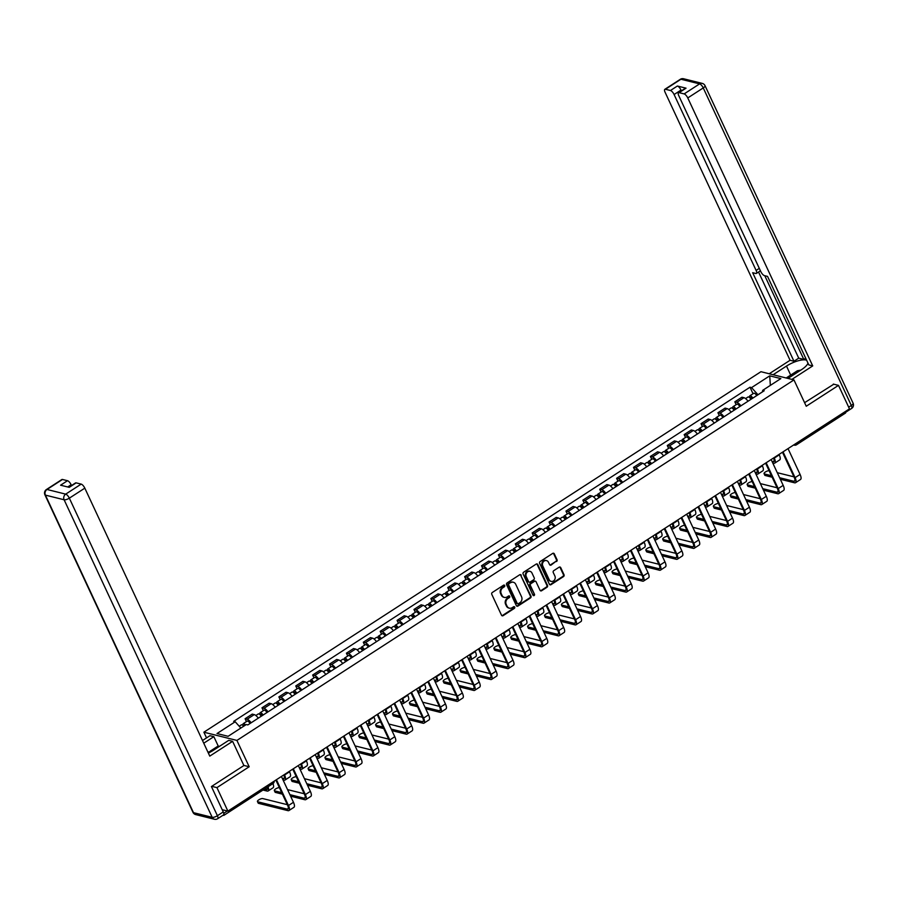 <?xml version="1.0" encoding="UTF-8"?>
<svg xmlns="http://www.w3.org/2000/svg" width="898" height="898" viewBox="0 0 898 898"><rect width="100%" height="100%" fill="white"/><g stroke="black" fill="none" stroke-linecap="round" stroke-linejoin="round"><path stroke-width="1.35" d="M504.71 585.518A0.954 0.831 104 0 0 503.587 585.182L492.306 592.489A1.358 1.179 104 0 0 491.778 594.341L501.511 615.197A1.358 1.179 104 0 0 503.105 615.669L514.397 608.361A0.954 0.831 104 0 0 513.645 606.734L512.186 607.688A4.344 3.783 104 0 1 509.402 608.193A4.344 3.783 104 0 1 507.056 606.172L506.236 604.444A4.344 3.783 104 0 1 507.909 598.528L509.368 597.585A0.954 0.831 104 0 0 508.616 595.958L507.157 596.912A4.344 3.783 104 0 1 504.373 597.417A4.344 3.783 104 0 1 502.027 595.396L501.219 593.668A4.344 3.783 104 0 1 502.891 587.752L504.35 586.809A0.954 0.831 104 0 0 504.71 585.518M504.047 597.316A4.344 3.783 104 0 1 503.722 597.249A4.344 3.783 104 0 1 501.365 595.239L500.556 593.499A4.344 3.783 104 0 1 502.229 587.595L503.688 586.641A0.954 0.831 104 0 0 503.845 585.081M501.926 615.691A1.358 1.179 104 0 0 502.442 615.5L513.735 608.193A0.954 0.831 104 0 0 513.903 606.633M509.076 608.092A4.344 3.783 104 0 1 508.739 608.025A4.344 3.783 104 0 1 506.393 606.015L505.585 604.275A4.344 3.783 104 0 1 507.247 598.371L508.717 597.417A0.954 0.831 104 0 0 508.874 595.857M556.513 561.564A1.358 1.179 104 0 0 557.041 559.723L554.313 553.875A1.358 1.179 104 0 0 552.708 553.404L540.169 561.519A1.358 1.179 104 0 0 539.642 563.36L549.374 584.216A1.358 1.179 104 0 0 550.979 584.688L563.517 576.572A1.358 1.179 104 0 0 564.034 574.731L560.745 567.659A1.358 1.179 104 0 0 559.14 567.188L553.774 570.657A1.358 1.179 104 0 0 553.247 572.509L554.885 576.011A3.626 3.154 104 0 1 549.194 579.693L542.796 565.965A3.626 3.154 104 0 1 548.476 562.283L549.554 564.573A1.358 1.179 104 0 0 551.148 565.044L555.851 561.407A1.358 1.179 104 0 0 556.378 559.555L553.651 553.707A1.358 1.179 104 0 0 553.235 553.213M211.748 786.334L216.934 787.625L249.195 766.746L236.915 740.423L793.967 379.921L806.247 406.244L838.508 385.377L849.463 408.859L227.89 811.119L222.221 809.715M216.934 787.625L227.89 811.119M521.267 575.259A1.358 1.179 104 0 0 519.661 574.787L507.123 582.903A1.358 1.179 104 0 0 506.607 584.744L516.328 605.6A1.358 1.179 104 0 0 517.933 606.071L530.471 597.956A1.358 1.179 104 0 0 530.987 596.115L520.604 575.09A1.358 1.179 104 0 0 520.189 574.597M523.646 572.206L536.185 564.09A1.358 1.179 104 0 1 537.79 564.561L547.511 585.417A1.358 1.179 104 0 1 546.994 587.27L541.629 590.738A1.358 1.179 104 0 1 540.024 590.267L536.084 581.814A1.358 1.179 104 0 0 534.478 581.343L530.92 583.644A1.358 1.179 104 0 0 530.392 585.485L534.501 594.296A0.954 0.831 104 0 1 533.008 595.262L523.13 574.058A1.358 1.179 104 0 1 523.646 572.206M206.54 737.909L203.88 732.207L760.943 371.705L793.967 379.921M838.508 385.377L833.322 384.086M845.478 411.441A2.761 0.999 57.1 0 1 845.501 413.058L796.459 444.802A2.761 0.999 -122.9 0 0 796.436 443.174M223.041 815.238L223.523 815.362A2.761 0.999 -122.9 0 0 223.928 815.317A2.761 0.999 -122.9 0 0 223.77 813.364M258.287 718.164A6.365 2.29 -122.9 0 0 254.257 714.617L247.107 719.242A6.365 2.29 57.1 0 1 251.137 722.789M247.107 719.242L245.098 718.737L246.434 721.599M254.257 714.617L252.237 714.112L245.098 718.737M263.316 710.666L261.98 707.804L264.001 708.309A6.365 2.29 57.1 0 1 268.031 711.856M275.17 707.231A6.365 2.29 -122.9 0 0 271.14 703.684L269.131 703.19L261.98 707.804M280.21 699.744L278.874 696.882L280.883 697.387A6.365 2.29 57.1 0 1 284.913 700.934M292.063 696.309A6.365 2.29 -122.9 0 0 288.034 692.762L286.013 692.257L278.874 696.882M297.092 688.811L295.756 685.949L297.777 686.454A6.365 2.29 57.1 0 1 301.807 690.001M308.946 685.376A6.365 2.29 -122.9 0 0 304.916 681.829L302.907 681.324L295.756 685.949M313.974 677.878L312.65 675.027L314.659 675.52A6.365 2.29 57.1 0 1 318.689 679.079M325.828 674.454A6.365 2.29 -122.9 0 0 321.81 670.896L319.789 670.402L312.65 675.027M330.868 666.956L329.532 664.093L331.553 664.599A6.365 2.29 57.1 0 1 335.571 668.146M342.722 663.521A6.365 2.29 -122.9 0 0 338.692 659.974L336.683 659.469L329.532 664.093M347.751 656.023L346.415 653.172L348.435 653.665A6.365 2.29 57.1 0 1 352.465 657.213M359.604 652.588A6.365 2.29 -122.9 0 0 355.574 649.041L353.565 648.547L346.415 653.172M364.644 645.101L363.308 642.238L365.318 642.744A6.365 2.29 57.1 0 1 369.347 646.291M376.498 641.666A6.365 2.29 -122.9 0 0 372.468 638.119L370.447 637.614L363.308 642.238M381.527 634.168L380.191 631.305L382.211 631.81A6.365 2.29 57.1 0 1 386.241 635.357M393.38 630.733A6.365 2.29 -122.9 0 0 389.35 627.186L387.341 626.681L380.191 631.305M398.409 623.246L397.084 620.383L399.094 620.877A6.365 2.29 57.1 0 1 403.123 624.436M410.263 619.811A6.365 2.29 -122.9 0 0 406.244 616.264L404.223 615.759L397.084 620.383M415.303 612.313L413.967 609.45L415.987 609.955A6.365 2.29 57.1 0 1 420.006 613.502M427.156 608.878A6.365 2.29 -122.9 0 0 423.126 605.331L421.117 604.825L413.967 609.45M432.185 601.379L430.849 598.528L432.87 599.022A6.365 2.29 57.1 0 1 436.899 602.569M444.039 597.956A6.365 2.29 -122.9 0 0 440.009 594.397L438 593.904L430.849 598.528M449.079 590.457L447.743 587.595L449.752 588.1A6.365 2.29 57.1 0 1 453.782 591.647M460.932 587.023A6.365 2.29 -122.9 0 0 456.902 583.476L454.882 582.97L447.743 587.595M465.961 579.524L464.625 576.662L466.646 577.167A6.365 2.29 57.1 0 1 470.675 580.714M477.815 576.089A6.365 2.29 -122.9 0 0 473.785 572.542L471.776 572.048L464.625 576.662M482.855 568.602L481.519 565.74L483.528 566.234A6.365 2.29 57.1 0 1 487.558 569.792M494.697 565.168A6.365 2.29 -122.9 0 0 490.678 561.62L488.658 561.115L481.519 565.74M499.737 557.669L498.401 554.807L500.422 555.312A6.365 2.29 57.1 0 1 504.44 558.859M511.591 554.234A6.365 2.29 -122.9 0 0 507.561 550.687L505.552 550.182L498.401 554.807M516.619 546.736L515.295 543.885L517.304 544.379A6.365 2.29 57.1 0 1 521.334 547.926M528.473 543.312A6.365 2.29 -122.9 0 0 524.454 539.754L522.434 539.26L515.295 543.885M533.513 535.814L532.177 532.952L534.187 533.457A6.365 2.29 57.1 0 1 538.216 537.004M545.367 532.379A6.365 2.29 -122.9 0 0 541.337 528.832L539.316 528.327L532.177 532.952M550.395 524.881L549.06 522.019L551.08 522.524A6.365 2.29 57.1 0 1 555.11 526.071M562.249 521.446A6.365 2.29 -122.9 0 0 558.219 517.899L556.21 517.405L549.06 522.019M567.289 513.959L565.953 511.097L567.963 511.602A6.365 2.29 57.1 0 1 571.992 515.149M579.143 510.524A6.365 2.29 -122.9 0 0 575.113 506.977L573.092 506.472L565.953 511.097M584.171 503.026L582.836 500.164L584.856 500.669A6.365 2.29 57.1 0 1 588.875 504.216M596.025 499.591A6.365 2.29 -122.9 0 0 591.995 496.044L589.986 495.539L582.836 500.164M601.054 492.093L599.729 489.242L601.739 489.736A6.365 2.29 57.1 0 1 605.768 493.294M612.907 488.669A6.365 2.29 -122.9 0 0 608.889 485.111L606.868 484.617L599.729 489.242M617.947 481.171L616.612 478.308L618.621 478.814A6.365 2.29 57.1 0 1 622.651 482.361M629.801 477.736A6.365 2.29 -122.9 0 0 625.771 474.189L623.751 473.684L616.612 478.308M634.83 470.238L633.494 467.387L635.515 467.88A6.365 2.29 57.1 0 1 639.544 471.428M646.683 466.803A6.365 2.29 -122.9 0 0 642.654 463.256L640.644 462.762L633.494 467.387M651.724 459.316L650.388 456.453L652.397 456.959A6.365 2.29 57.1 0 1 656.427 460.506M663.577 455.881A6.365 2.29 -122.9 0 0 659.547 452.334L657.527 451.829L650.388 456.453M668.606 448.383L667.27 445.52L669.291 446.025A6.365 2.29 57.1 0 1 673.32 449.572M680.46 444.948A6.365 2.29 -122.9 0 0 676.43 441.401L674.42 440.896L667.27 445.52M685.488 437.449L684.164 434.598L686.173 435.092A6.365 2.29 57.1 0 1 690.203 438.651M697.342 434.026A6.365 2.29 -122.9 0 0 693.323 430.468L691.303 429.974L684.164 434.598M702.382 426.528L701.046 423.665L703.067 424.17A6.365 2.29 57.1 0 1 707.085 427.717M714.236 423.093A6.365 2.29 -122.9 0 0 710.206 419.546L708.196 419.04L701.046 423.665M719.264 415.594L717.929 412.743L719.949 413.237A6.365 2.29 57.1 0 1 723.979 416.784M731.118 412.16A6.365 2.29 -122.9 0 0 727.088 408.612L725.079 408.119L717.929 412.743M736.158 404.672L734.822 401.81L736.831 402.315A6.365 2.29 57.1 0 1 740.861 405.862M748.012 401.238A6.365 2.29 -122.9 0 0 743.982 397.691L741.961 397.185L734.822 401.81M762.492 391.809L757.968 394.738L751.559 387.61L769.743 375.835L780.833 378.597L762.649 390.372L764.209 390.753L247.848 724.91L246.299 724.529L228.114 736.304L217.013 733.543L235.197 721.768L240.855 728.054M751.559 387.61L749.998 387.218L233.648 721.386L235.197 721.768M236.915 740.423L203.88 732.207M249.195 766.746L243.841 765.422M753.04 393.739L749.998 387.218M762.649 390.372L762.492 391.865M770.338 385.388L769.743 375.835M516.743 606.094A1.358 1.179 104 0 0 517.27 605.914L529.809 597.799A1.358 1.179 104 0 0 530.325 595.946L520.604 575.09M509.054 583.767A0.954 0.831 104 0 0 508.683 585.058L517.226 603.366A0.954 0.831 104 0 0 518.348 603.692L519.886 602.704A4.344 3.783 104 0 0 521.558 596.788L515.721 584.272A4.344 3.783 104 0 0 513.364 582.263A4.344 3.783 104 0 0 510.592 582.768L508.391 583.599A0.954 0.831 104 0 0 508.021 584.89L508.683 585.058M517.428 603.647A0.954 0.831 104 0 1 516.563 603.198L508.021 584.89M513.027 582.196A4.344 3.783 104 0 0 512.702 582.095A4.344 3.783 104 0 0 509.929 582.6L510.592 582.768M508.391 583.599L509.929 582.6M540.439 590.761A1.358 1.179 104 0 0 540.966 590.581L546.332 587.101A1.358 1.179 104 0 0 546.848 585.26L537.127 564.404A1.358 1.179 104 0 0 536.712 563.91M534.995 581.152A1.358 1.179 104 0 0 533.816 581.174L530.258 583.476A1.358 1.179 104 0 0 529.73 585.328L534.501 594.296M533.221 595.531A0.954 0.831 104 0 0 533.839 594.128M531.986 573.036A3.626 3.154 104 0 0 526.295 576.707L528.552 581.545A1.358 1.179 104 0 0 530.157 582.016L533.715 579.715A1.358 1.179 104 0 0 534.243 577.874L531.986 573.036M529.685 571.285A3.626 3.154 104 0 0 525.644 576.55L526.295 576.707M528.978 582.039A1.358 1.179 104 0 1 527.901 581.388L525.644 576.55M549.969 565.067A1.358 1.179 104 0 0 550.485 564.876L555.851 561.407M546.175 560.543A3.626 3.154 104 0 0 542.134 565.796L542.796 565.965M550.844 581.275A3.626 3.154 104 0 1 548.543 579.524L542.134 565.796M549.789 584.71A1.358 1.179 104 0 0 550.317 584.519L562.855 576.415A1.358 1.179 104 0 0 563.372 574.563L560.083 567.491A1.358 1.179 104 0 0 559.656 567.008M244.929 725.416A1.661 0.595 -122.9 0 0 244.222 725.169A1.661 0.595 -122.9 0 0 244.155 725.921M245.536 725.023A3.457 1.246 -122.9 0 0 243.246 723.665A3.457 1.246 -122.9 0 0 243.302 725.775M250.115 723.451A3.457 1.246 -122.9 0 0 247.141 721.139L243.246 723.665M243.706 726.213L243.695 726.201A3.457 1.246 -122.9 0 0 241.405 724.854L239.238 726.246M264.495 789.061L266.403 789.544A5.186 1.875 -122.9 0 0 267.155 789.465A5.186 1.875 -122.9 0 0 267.368 787.209M268.031 786.771A6.982 2.514 57.1 0 1 268.132 790.97A6.982 2.514 57.1 0 1 267.11 791.071L262.979 790.049M272.565 783.617A2.761 0.999 -122.9 0 0 272.97 783.584A6.982 2.514 57.1 0 1 273.104 787.748L268.132 790.97M276.438 779.7L288.483 805.517A6.982 2.514 57.1 0 1 288.943 810.546A6.982 2.514 57.1 0 1 287.921 810.647L258.557 803.351A3.177 1.066 155 0 1 258.164 803.081L257.445 801.544A3.177 1.066 -25 0 0 257.838 801.813L287.203 809.12A5.186 1.875 -122.9 0 0 287.966 809.042A5.186 1.875 -122.9 0 0 287.618 805.304L275.854 780.07M287.338 804.687L262.822 798.591A3.177 1.066 -25 0 0 259.331 799.512A3.177 1.066 -25 0 0 257.445 801.544M281.422 776.478L293.455 802.296A6.982 2.514 57.1 0 1 293.915 807.324L288.943 810.546M262.564 715.392A1.661 0.595 -122.9 0 0 261.105 714.236A1.661 0.595 -122.9 0 0 261.217 715.437L260.577 715.279M263.114 715.044A3.457 1.246 -122.9 0 0 260.128 712.731A3.457 1.246 -122.9 0 0 260.196 714.842M267.009 712.518A3.457 1.246 -122.9 0 0 264.023 710.206L260.128 712.731M260.88 715.661L262.149 714.83M284.352 774.581L284.554 775.019A6.982 2.514 57.1 0 1 285.014 780.048A6.982 2.514 57.1 0 1 284.004 780.149L283.016 779.902M289.336 771.348L289.538 771.786A6.982 2.514 57.1 0 1 289.998 776.826L285.014 780.048M261.273 716.234A3.457 1.246 -122.9 0 0 258.287 713.921L255.851 715.504M282.298 778.364L283.285 778.611A5.186 1.875 -122.9 0 0 284.037 778.532A5.186 1.875 -122.9 0 0 283.768 774.952M279.446 704.47A1.661 0.595 -122.9 0 0 277.998 703.314A1.661 0.595 -122.9 0 0 278.099 704.503L277.471 704.346M279.996 704.111A3.457 1.246 -122.9 0 0 277.022 701.798A3.457 1.246 -122.9 0 0 277.078 703.92M283.891 701.596A3.457 1.246 -122.9 0 0 280.917 699.284L277.022 701.798M277.763 704.728L279.042 703.897M301.245 763.648L301.447 764.086A6.982 2.514 57.1 0 1 301.896 769.115A6.982 2.514 57.1 0 1 300.886 769.216L299.898 768.969M306.218 760.426L306.42 760.864A6.982 2.514 57.1 0 1 306.88 765.893L301.896 769.115M278.156 705.3A3.457 1.246 -122.9 0 0 275.181 702.999L272.734 704.571M299.191 767.442L300.168 767.678A5.186 1.875 -122.9 0 0 300.92 767.61A5.186 1.875 -122.9 0 0 300.662 764.03M208.358 753.074A15.558 5.208 -25 0 0 213.342 750.313L228.709 740.367L232.616 741.333L209.773 756.116L84.816 488.153L69.337 498.166L217.406 815.71L223.254 811.927L211.423 786.547L243.897 765.534L232.616 741.333M203.756 743.207L213.847 736.663L209.952 735.698L202.499 740.524M219.337 746.429L218.203 745.991L213.847 736.663M71.514 485.549L71.144 484.752L67.709 486.963M62.49 479.465L47.01 489.477A4.142 1.493 -122.9 0 0 46.404 489.545L61.883 479.521A4.142 1.493 57.1 0 1 62.49 479.465L67.507 480.711A4.142 1.493 57.1 0 1 71.144 484.752M68.865 487.255L75.555 482.922A4.142 1.493 57.1 0 1 76.162 482.866L81.179 484.112A4.142 1.493 57.1 0 1 84.816 488.153M67.507 480.711L60.581 485.201L69.236 487.345L76.162 482.866M223.254 811.927A4.142 1.493 57.1 0 1 223.523 814.913L217.686 818.695A4.142 1.493 -122.9 0 0 217.406 815.71A4.142 1.392 155 0 1 212.186 817.315L64.106 499.771L45.416 495.124L193.485 812.668L212.186 817.315A4.142 3.614 -76 0 0 214.431 819.245A4.142 4.142 0 0 0 217.686 818.695M210.267 751.121L218.203 745.991M219.258 746.249L212.332 750.739M773.111 374.735L786.491 366.081A15.558 5.208 -25 0 1 806.617 360.199M787.973 378.428L801.353 369.774A15.558 5.208 -25 0 0 807.998 363.162M791.868 379.405L812.724 365.913L808.829 364.936L767.543 276.404L764.434 275.63A4.142 1.493 -122.9 0 1 760.808 271.6L678.787 95.704A4.142 1.493 -122.9 0 1 678.518 92.718L685.443 88.24A4.142 1.493 57.1 0 1 686.038 88.172L677.384 86.028A4.142 1.493 57.1 0 1 681.021 90.058L681.391 90.855M805.686 358.212L803.811 359.425L798.726 358.156L793.967 361.243L790.06 360.278L665.104 92.303A4.142 1.493 -122.9 0 1 664.834 89.317A4.142 1.493 -122.9 0 1 665.44 89.261L670.458 90.507L677.384 86.028M769.216 373.77L790.06 360.278M812.724 365.913L687.767 97.938A4.142 1.493 -122.9 0 0 684.141 93.908L679.113 92.662A4.142 1.493 -122.9 0 0 678.518 92.718M681.021 90.058L674.095 94.537L756.116 270.433A4.142 1.493 -122.9 0 1 756.385 273.419A4.142 1.493 -122.9 0 1 755.779 273.475L752.681 272.711L793.967 361.243M674.095 94.537A4.142 1.493 -122.9 0 0 670.458 90.507M833.793 384.198L804.586 402.686M845.703 412.272A4.142 1.493 -122.9 0 0 845.748 412.238A4.142 1.493 -122.9 0 0 846.051 411.071M764.782 275.72L803.811 359.425M758.552 272.015L798.726 358.156M207.954 752.21L212.815 750.649M786.199 377.991L797.39 370.751L800.836 370.111M282.421 794.158L275.45 792.418A3.177 1.066 155 0 1 275.057 792.148L274.339 790.622A3.177 1.066 -25 0 0 274.732 790.88L281.703 792.62M279.379 787.625A3.177 1.066 -25 0 0 275.955 788.736A3.177 1.066 -25 0 0 274.339 790.622M289.897 794.651L304.096 798.187A5.186 1.875 -122.9 0 0 304.849 798.109A5.186 1.875 -122.9 0 0 304.512 794.371L292.748 769.148M293.332 768.767L305.365 794.595A6.982 2.514 57.1 0 1 305.825 799.624A6.982 2.514 57.1 0 1 304.815 799.725L290.615 796.189M298.304 765.545L310.349 791.363A6.982 2.514 57.1 0 1 310.809 796.403L305.825 799.624M287.54 789.611L304.22 793.753M299.303 783.224L292.333 781.496A3.177 1.066 155 0 1 291.94 781.226L291.221 779.689A3.177 1.066 -25 0 0 291.614 779.958L298.596 781.687M296.261 776.691A3.177 1.066 -25 0 0 292.849 777.803A3.177 1.066 -25 0 0 291.221 779.689M306.779 783.73L320.979 787.254A5.186 1.875 -122.9 0 0 321.731 787.187A5.186 1.875 -122.9 0 0 321.394 783.449L309.63 758.215M310.214 757.845L322.259 783.662A6.982 2.514 57.1 0 1 322.708 788.691A6.982 2.514 57.1 0 1 321.697 788.792L307.498 785.267M315.198 754.623L327.231 780.441A6.982 2.514 57.1 0 1 327.691 785.469L322.708 788.691M304.433 778.678L321.102 782.832M296.34 693.537A1.661 0.595 -122.9 0 0 294.881 692.38A1.661 0.595 -122.9 0 0 294.993 693.582L294.353 693.424M296.879 693.189A3.457 1.246 -122.9 0 0 293.904 690.876A3.457 1.246 -122.9 0 0 293.972 692.987M300.785 690.663A3.457 1.246 -122.9 0 0 297.799 688.351L293.904 690.876M294.645 693.795L295.925 692.975M318.128 752.715L318.33 753.153A6.982 2.514 57.1 0 1 318.79 758.193A6.982 2.514 57.1 0 1 317.78 758.294L316.792 758.047M323.112 749.493L323.314 749.931A6.982 2.514 57.1 0 1 323.774 754.96L318.79 758.193M295.038 694.379A3.457 1.246 -122.9 0 0 292.063 692.066L289.627 693.649M316.074 756.509L317.061 756.756A5.186 1.875 -122.9 0 0 317.813 756.677A5.186 1.875 -122.9 0 0 317.544 753.096M313.222 682.603A1.661 0.595 -122.9 0 0 311.763 681.459A1.661 0.595 -122.9 0 0 311.875 682.648L311.236 682.491M313.772 682.255A3.457 1.246 -122.9 0 0 310.787 679.943A3.457 1.246 -122.9 0 0 310.854 682.065M317.668 679.73A3.457 1.246 -122.9 0 0 314.693 677.429L310.787 679.943M311.539 682.873L312.818 682.042M335.01 741.793L335.223 742.231A6.982 2.514 57.1 0 1 335.672 747.259A6.982 2.514 57.1 0 1 334.662 747.361L333.674 747.114M339.994 738.571L340.196 739.009A6.982 2.514 57.1 0 1 340.656 744.038L335.672 747.259M311.932 683.445A3.457 1.246 -122.9 0 0 308.946 681.133L306.51 682.716M332.967 745.576L333.944 745.823A5.186 1.875 -122.9 0 0 334.696 745.755A5.186 1.875 -122.9 0 0 334.426 742.163M330.116 671.682A1.661 0.595 -122.9 0 0 328.657 670.525A1.661 0.595 -122.9 0 0 328.758 671.726L328.129 671.558M330.655 671.322A3.457 1.246 -122.9 0 0 327.68 669.021A3.457 1.246 -122.9 0 0 327.736 671.132M334.55 668.808A3.457 1.246 -122.9 0 0 331.575 666.496L327.68 669.021M328.421 671.94L329.701 671.12M351.904 730.86L352.106 731.298A6.982 2.514 57.1 0 1 352.566 736.326A6.982 2.514 57.1 0 1 351.545 736.427L350.568 736.192M356.876 727.638L357.09 728.076A6.982 2.514 57.1 0 1 357.539 733.105L352.566 736.326M328.814 672.523A3.457 1.246 -122.9 0 0 325.839 670.211L323.403 671.783M349.85 734.654L350.837 734.901A5.186 1.875 -122.9 0 0 351.589 734.822A5.186 1.875 -122.9 0 0 351.32 731.241M316.197 772.291L309.215 770.563A3.177 1.066 155 0 1 308.822 770.293L308.115 768.755A3.177 1.066 -25 0 0 308.508 769.025L315.479 770.765M313.144 765.758A3.177 1.066 -25 0 0 309.731 766.881A3.177 1.066 -25 0 0 308.115 768.755M323.673 772.796L337.873 776.332A5.186 1.875 -122.9 0 0 338.625 776.254A5.186 1.875 -122.9 0 0 338.288 772.516L326.513 747.293M327.096 746.912L339.141 772.729A6.982 2.514 57.1 0 1 339.601 777.769A6.982 2.514 57.1 0 1 338.58 777.859L324.391 774.334M332.08 743.69L344.125 769.507A6.982 2.514 57.1 0 1 344.574 774.536L339.601 777.769M321.316 767.756L337.996 771.898M333.079 761.369L326.109 759.629A3.177 1.066 155 0 1 325.716 759.36L324.997 757.833A3.177 1.066 -25 0 0 325.39 758.103L332.372 759.831M330.037 754.836A3.177 1.066 -25 0 0 326.614 755.948A3.177 1.066 -25 0 0 324.997 757.833M340.555 761.874L354.755 765.399A5.186 1.875 -122.9 0 0 355.507 765.332A5.186 1.875 -122.9 0 0 355.17 761.594L343.406 736.36M343.99 735.978L356.023 761.807A6.982 2.514 57.1 0 1 356.484 766.836A6.982 2.514 57.1 0 1 355.473 766.937L341.274 763.401M348.963 732.757L361.007 758.586A6.982 2.514 57.1 0 1 361.467 763.614L356.484 766.836M338.209 756.823L354.878 760.976M349.973 750.436L342.991 748.707A3.177 1.066 155 0 1 342.598 748.438L341.88 746.9A3.177 1.066 -25 0 0 342.273 747.17L349.255 748.91M346.92 743.903A3.177 1.066 -25 0 0 343.507 745.026A3.177 1.066 -25 0 0 341.88 746.9M357.449 750.941L371.649 754.477A5.186 1.875 -122.9 0 0 372.401 754.399A5.186 1.875 -122.9 0 0 372.053 750.661L360.289 725.427M360.873 725.056L372.917 750.874A6.982 2.514 57.1 0 1 373.377 755.903A6.982 2.514 57.1 0 1 372.356 756.004L358.156 752.479M365.856 721.835L377.89 747.652A6.982 2.514 57.1 0 1 378.35 752.681L373.377 755.903M355.092 745.901L371.772 750.043M346.998 660.748A1.661 0.595 -122.9 0 0 345.539 659.592A1.661 0.595 -122.9 0 0 345.651 660.793L345.012 660.636M347.548 660.4A3.457 1.246 -122.9 0 0 344.563 658.088A3.457 1.246 -122.9 0 0 344.63 660.198M351.444 657.875A3.457 1.246 -122.9 0 0 348.458 655.562L344.563 658.088M345.315 661.018L346.583 660.187M368.786 719.938L368.988 720.376A6.982 2.514 57.1 0 1 369.448 725.404A6.982 2.514 57.1 0 1 368.438 725.505L367.45 725.258M373.77 716.716L373.972 717.143A6.982 2.514 57.1 0 1 374.432 722.183L369.448 725.404M345.708 661.59A3.457 1.246 -122.9 0 0 342.722 659.278L340.286 660.861M366.732 723.721L367.72 723.968A5.186 1.875 -122.9 0 0 368.472 723.889A5.186 1.875 -122.9 0 0 368.202 720.308M366.855 739.514L359.885 737.774A3.177 1.066 155 0 1 359.492 737.505L358.773 735.978A3.177 1.066 -25 0 0 359.166 736.237L366.137 737.976M363.813 732.981A3.177 1.066 -25 0 0 360.39 734.093A3.177 1.066 -25 0 0 358.773 735.978M374.331 740.008L388.531 743.544A5.186 1.875 -122.9 0 0 389.283 743.465A5.186 1.875 -122.9 0 0 388.946 739.739L377.182 714.505M377.766 714.123L389.799 739.952A6.982 2.514 57.1 0 1 390.26 744.981A6.982 2.514 57.1 0 1 389.249 745.082L375.05 741.546M382.739 710.902L394.783 736.719A6.982 2.514 57.1 0 1 395.243 741.759L390.26 744.981M371.974 734.968L388.654 739.11M363.892 649.826A1.661 0.595 -122.9 0 0 362.433 648.67A1.661 0.595 -122.9 0 0 362.534 649.86L361.905 649.703M364.431 649.467A3.457 1.246 -122.9 0 0 361.456 647.155A3.457 1.246 -122.9 0 0 361.512 649.276M368.326 646.953A3.457 1.246 -122.9 0 0 365.351 644.641L361.456 647.155M362.197 650.085L363.477 649.254M385.68 709.005L385.882 709.442A6.982 2.514 57.1 0 1 386.342 714.471A6.982 2.514 57.1 0 1 385.321 714.572L384.344 714.325M390.652 705.783L390.855 706.221A6.982 2.514 57.1 0 1 391.315 711.25L386.342 714.471M362.59 650.657A3.457 1.246 -122.9 0 0 359.615 648.356L357.168 649.928M383.626 712.799L384.613 713.034A5.186 1.875 -122.9 0 0 385.365 712.967A5.186 1.875 -122.9 0 0 385.096 709.386M383.749 728.581L376.767 726.852A3.177 1.066 155 0 1 376.374 726.583L375.656 725.045A3.177 1.066 -25 0 0 376.049 725.315L383.031 727.043M380.696 722.048A3.177 1.066 -25 0 0 377.283 723.159A3.177 1.066 -25 0 0 375.656 725.045M391.214 729.086L405.413 732.611A5.186 1.875 -122.9 0 0 406.165 732.544A5.186 1.875 -122.9 0 0 405.829 728.806L394.065 703.572M394.649 703.201L406.693 729.019A6.982 2.514 57.1 0 1 407.142 734.048A6.982 2.514 57.1 0 1 406.132 734.149L391.932 730.624M399.632 699.98L411.666 725.797A6.982 2.514 57.1 0 1 412.126 730.826L407.142 734.048M388.868 724.035L405.537 728.188M380.774 638.893A1.661 0.595 -122.9 0 0 379.315 637.737A1.661 0.595 -122.9 0 0 379.427 638.938L378.788 638.781M381.313 638.545A3.457 1.246 -122.9 0 0 378.339 636.233A3.457 1.246 -122.9 0 0 378.406 638.343M385.22 636.02A3.457 1.246 -122.9 0 0 382.234 633.707L378.339 636.233M379.079 639.152L380.359 638.332M402.562 698.072L402.764 698.509A6.982 2.514 57.1 0 1 403.224 703.549A6.982 2.514 57.1 0 1 402.214 703.65L401.226 703.403M407.546 694.85L407.748 695.288A6.982 2.514 57.1 0 1 408.208 700.328L403.224 703.549M379.484 639.735A3.457 1.246 -122.9 0 0 376.498 637.423L374.062 639.006M400.508 701.866L401.496 702.113A5.186 1.875 -122.9 0 0 402.248 702.034A5.186 1.875 -122.9 0 0 401.978 698.453M400.631 717.659L393.65 715.919A3.177 1.066 155 0 1 393.257 715.65L392.549 714.112A3.177 1.066 -25 0 0 392.942 714.381L399.913 716.121M397.578 711.115A3.177 1.066 -25 0 0 394.166 712.237A3.177 1.066 -25 0 0 392.549 714.112M408.107 718.153L422.307 721.689A5.186 1.875 -122.9 0 0 423.059 721.61A5.186 1.875 -122.9 0 0 422.722 717.872L410.947 692.65M411.531 692.268L423.575 718.086A6.982 2.514 57.1 0 1 424.036 723.126A6.982 2.514 57.1 0 1 423.025 723.227L408.826 719.691M416.515 689.047L428.559 714.864A6.982 2.514 57.1 0 1 429.008 719.904L424.036 723.126M405.75 713.113L422.43 717.255M397.657 627.971A1.661 0.595 -122.9 0 0 396.198 626.815A1.661 0.595 -122.9 0 0 396.31 628.005L395.67 627.848M398.207 627.612A3.457 1.246 -122.9 0 0 395.221 625.3A3.457 1.246 -122.9 0 0 395.288 627.421M402.102 625.087A3.457 1.246 -122.9 0 0 399.127 622.785L395.221 625.3M395.973 628.23L397.253 627.399M419.445 687.15L419.658 687.587A6.982 2.514 57.1 0 1 420.107 692.616A6.982 2.514 57.1 0 1 419.097 692.717L418.109 692.47M424.428 683.928L424.631 684.366A6.982 2.514 57.1 0 1 425.091 689.395L420.107 692.616M396.366 628.802A3.457 1.246 -122.9 0 0 393.391 626.49L390.944 628.072M417.402 690.932L418.378 691.179A5.186 1.875 -122.9 0 0 419.13 691.112A5.186 1.875 -122.9 0 0 418.861 687.531M417.514 706.726L410.543 704.986A3.177 1.066 155 0 1 410.15 704.728L409.432 703.19A3.177 1.066 -25 0 0 409.825 703.46L416.807 705.188M414.472 700.193A3.177 1.066 -25 0 0 411.048 701.304A3.177 1.066 -25 0 0 409.432 703.19M424.99 707.231L439.189 710.756A5.186 1.875 -122.9 0 0 439.941 710.688A5.186 1.875 -122.9 0 0 439.605 706.951L427.841 681.717M428.425 681.335L440.458 707.164A6.982 2.514 57.1 0 1 440.918 712.193A6.982 2.514 57.1 0 1 439.908 712.294L425.708 708.758M433.397 678.113L445.442 703.942A6.982 2.514 57.1 0 1 445.902 708.971L440.918 712.193M422.644 702.18L439.313 706.333M414.55 617.038A1.661 0.595 -122.9 0 0 413.091 615.882A1.661 0.595 -122.9 0 0 413.203 617.083L412.564 616.926M415.089 616.69A3.457 1.246 -122.9 0 0 412.115 614.378A3.457 1.246 -122.9 0 0 412.171 616.488M418.984 614.165A3.457 1.246 -122.9 0 0 416.01 611.852L412.115 614.378M412.856 617.296L414.135 616.477M436.338 676.216L436.54 676.654A6.982 2.514 57.1 0 1 437 681.683A6.982 2.514 57.1 0 1 435.979 681.784L435.002 681.548M441.311 672.995L441.524 673.433A6.982 2.514 57.1 0 1 441.973 678.461L437 681.683M413.248 617.88A3.457 1.246 -122.9 0 0 410.274 615.568L407.838 617.139M434.284 680.01L435.272 680.257A5.186 1.875 -122.9 0 0 436.024 680.179A5.186 1.875 -122.9 0 0 435.755 676.598M434.408 695.793L427.426 694.064A3.177 1.066 155 0 1 427.033 693.795L426.326 692.257A3.177 1.066 -25 0 0 426.707 692.526L433.689 694.266M431.354 689.26A3.177 1.066 -25 0 0 427.942 690.382A3.177 1.066 -25 0 0 426.326 692.257M441.883 696.298L456.083 699.834A5.186 1.875 -122.9 0 0 456.835 699.755A5.186 1.875 -122.9 0 0 456.487 696.017L444.723 670.795M445.307 670.413L457.351 696.231A6.982 2.514 57.1 0 1 457.812 701.259A6.982 2.514 57.1 0 1 456.79 701.36L442.591 697.836M450.291 667.192L462.324 693.009A6.982 2.514 57.1 0 1 462.784 698.038L457.812 701.259M439.526 691.258L456.206 695.4M431.433 606.105A1.661 0.595 -122.9 0 0 429.974 604.96A1.661 0.595 -122.9 0 0 430.086 606.15L429.446 605.993M431.983 605.757A3.457 1.246 -122.9 0 0 428.997 603.445A3.457 1.246 -122.9 0 0 429.064 605.555M435.878 603.231A3.457 1.246 -122.9 0 0 432.892 600.919L428.997 603.445M429.749 606.375L431.018 605.544M453.221 665.295L453.423 665.732A6.982 2.514 57.1 0 1 453.883 670.761A6.982 2.514 57.1 0 1 452.873 670.862L451.885 670.615M458.204 662.073L458.407 662.511A6.982 2.514 57.1 0 1 458.867 667.54L453.883 670.761M430.142 606.947A3.457 1.246 -122.9 0 0 427.156 604.635L424.72 606.217M451.166 669.077L452.154 669.324A5.186 1.875 -122.9 0 0 452.906 669.246A5.186 1.875 -122.9 0 0 452.637 665.665M451.29 684.871L444.319 683.131A3.177 1.066 155 0 1 443.926 682.862L443.208 681.335A3.177 1.066 -25 0 0 443.601 681.593L450.572 683.333M448.248 678.338A3.177 1.066 -25 0 0 444.824 679.449A3.177 1.066 -25 0 0 443.208 681.335M458.766 685.376L472.965 688.901A5.186 1.875 -122.9 0 0 473.717 688.822A5.186 1.875 -122.9 0 0 473.381 685.095L461.617 659.862M462.201 659.48L474.234 685.309A6.982 2.514 57.1 0 1 474.694 690.337A6.982 2.514 57.1 0 1 473.684 690.439L459.484 686.903M467.173 656.258L479.218 682.087A6.982 2.514 57.1 0 1 479.678 687.116L474.694 690.337M456.42 680.325L473.089 684.467M448.327 595.183A1.661 0.595 -122.9 0 0 446.867 594.027A1.661 0.595 -122.9 0 0 446.968 595.217L446.34 595.06M448.865 594.824A3.457 1.246 -122.9 0 0 445.891 592.523A3.457 1.246 -122.9 0 0 445.947 594.633M452.76 592.31A3.457 1.246 -122.9 0 0 449.786 589.997L445.891 592.523M446.632 595.441L447.911 594.611M470.114 654.361L470.316 654.799A6.982 2.514 57.1 0 1 470.776 659.828A6.982 2.514 57.1 0 1 469.755 659.929L468.778 659.682M475.087 651.14L475.289 651.578A6.982 2.514 57.1 0 1 475.749 656.606L470.776 659.828M447.024 596.014A3.457 1.246 -122.9 0 0 444.05 593.713L441.614 595.284M468.06 658.155L469.048 658.391A5.186 1.875 -122.9 0 0 469.8 658.324A5.186 1.875 -122.9 0 0 469.531 654.743M468.184 673.938L461.202 672.209A3.177 1.066 155 0 1 460.809 671.94L460.09 670.402A3.177 1.066 -25 0 0 460.483 670.671L467.465 672.4M465.13 667.405A3.177 1.066 -25 0 0 461.718 668.516A3.177 1.066 -25 0 0 460.09 670.402M475.659 674.443L489.848 677.968A5.186 1.875 -122.9 0 0 490.6 677.9A5.186 1.875 -122.9 0 0 490.263 674.162L478.499 648.928M479.083 648.558L491.127 674.376A6.982 2.514 57.1 0 1 491.576 679.404A6.982 2.514 57.1 0 1 490.566 679.505L476.367 675.981M484.067 645.336L496.1 671.154A6.982 2.514 57.1 0 1 496.56 676.183L491.576 679.404M473.302 669.392L489.971 673.545M465.209 584.25A1.661 0.595 -122.9 0 0 463.75 583.094A1.661 0.595 -122.9 0 0 463.862 584.295L463.222 584.138M465.759 583.902A3.457 1.246 -122.9 0 0 462.773 581.59A3.457 1.246 -122.9 0 0 462.84 583.7M469.654 581.376A3.457 1.246 -122.9 0 0 466.668 579.064L462.773 581.59M463.514 584.508L464.794 583.689M486.997 643.428L487.199 643.866A6.982 2.514 57.1 0 1 487.659 648.906A6.982 2.514 57.1 0 1 486.649 649.007L485.661 648.76M491.981 640.207L492.183 640.644A6.982 2.514 57.1 0 1 492.643 645.684L487.659 648.906M463.918 585.092A3.457 1.246 -122.9 0 0 460.932 582.78L458.496 584.362M484.942 647.222L485.93 647.469A5.186 1.875 -122.9 0 0 486.682 647.391A5.186 1.875 -122.9 0 0 486.413 643.81M485.066 663.016L478.084 661.276A3.177 1.066 155 0 1 477.702 661.007L476.984 659.469A3.177 1.066 -25 0 0 477.377 659.738L484.348 661.478M482.013 656.472A3.177 1.066 -25 0 0 478.6 657.594A3.177 1.066 -25 0 0 476.984 659.469M492.542 663.51L506.741 667.046A5.186 1.875 -122.9 0 0 507.493 666.967A5.186 1.875 -122.9 0 0 507.157 663.229L495.393 638.007M495.965 637.625L508.01 663.442A6.982 2.514 57.1 0 1 508.47 668.482A6.982 2.514 57.1 0 1 507.46 668.583L493.26 665.048M500.949 634.403L512.994 660.221A6.982 2.514 57.1 0 1 513.443 665.261L508.47 668.482M490.185 658.47L506.865 662.612M482.091 573.328A1.661 0.595 -122.9 0 0 480.643 572.172A1.661 0.595 -122.9 0 0 480.744 573.362L480.104 573.205M482.641 572.969A3.457 1.246 -122.9 0 0 479.667 570.657A3.457 1.246 -122.9 0 0 479.723 572.778M486.536 570.443A3.457 1.246 -122.9 0 0 483.562 568.142L479.667 570.657M480.408 573.586L481.687 572.756M503.89 632.506L504.092 632.944A6.982 2.514 57.1 0 1 504.541 637.973A6.982 2.514 57.1 0 1 503.531 638.074L502.543 637.827M508.863 629.285L509.065 629.723A6.982 2.514 57.1 0 1 509.525 634.751L504.541 637.973M480.8 574.159A3.457 1.246 -122.9 0 0 477.826 571.846L475.379 573.429M501.836 636.289L502.813 636.536A5.186 1.875 -122.9 0 0 503.565 636.469A5.186 1.875 -122.9 0 0 503.295 632.888M501.948 652.083L494.978 650.343A3.177 1.066 155 0 1 494.585 650.085L493.866 648.547A3.177 1.066 -25 0 0 494.259 648.816L501.241 650.545M498.906 645.55A3.177 1.066 -25 0 0 495.494 646.661A3.177 1.066 -25 0 0 493.866 648.547M509.424 652.588L523.624 656.112A5.186 1.875 -122.9 0 0 524.376 656.045A5.186 1.875 -122.9 0 0 524.039 652.307L512.275 627.073M512.859 626.703L524.903 652.52A6.982 2.514 57.1 0 1 525.352 657.549A6.982 2.514 57.1 0 1 524.342 657.65L510.143 654.114M517.832 623.47L529.876 649.299A6.982 2.514 57.1 0 1 530.336 654.328L525.352 657.549M507.078 647.537L523.747 651.69M498.985 562.395A1.661 0.595 -122.9 0 0 497.526 561.239A1.661 0.595 -122.9 0 0 497.638 562.44L496.998 562.283M499.524 562.047A3.457 1.246 -122.9 0 0 496.549 559.735A3.457 1.246 -122.9 0 0 496.616 561.845M503.43 559.521A3.457 1.246 -122.9 0 0 500.444 557.209L496.549 559.735M497.29 562.653L498.57 561.834M520.773 621.573L520.975 622.011A6.982 2.514 57.1 0 1 521.435 627.051A6.982 2.514 57.1 0 1 520.425 627.141L519.437 626.905M525.757 618.352L525.959 618.789A6.982 2.514 57.1 0 1 526.408 623.818L521.435 627.051M497.683 563.237A3.457 1.246 -122.9 0 0 494.708 560.924L492.272 562.496M518.718 625.367L519.706 625.614A5.186 1.875 -122.9 0 0 520.458 625.536A5.186 1.875 -122.9 0 0 520.189 621.955M518.842 641.15L511.86 639.421A3.177 1.066 155 0 1 511.467 639.152L510.76 637.614A3.177 1.066 -25 0 0 511.153 637.883L518.124 639.623M515.789 634.617A3.177 1.066 -25 0 0 512.376 635.739A3.177 1.066 -25 0 0 510.76 637.614M526.318 641.655L540.517 645.191A5.186 1.875 -122.9 0 0 541.269 645.112A5.186 1.875 -122.9 0 0 540.922 641.374L529.158 616.151M529.741 615.77L541.786 641.587A6.982 2.514 57.1 0 1 542.246 646.616A6.982 2.514 57.1 0 1 541.225 646.717L527.036 643.192M534.725 612.548L546.77 638.366A6.982 2.514 57.1 0 1 547.219 643.395L542.246 646.616M523.961 636.615L540.641 640.757M515.867 551.462A1.661 0.595 -122.9 0 0 514.408 550.317A1.661 0.595 -122.9 0 0 514.52 551.507L513.88 551.35M516.417 551.114A3.457 1.246 -122.9 0 0 513.432 548.801A3.457 1.246 -122.9 0 0 513.499 550.912M520.312 548.588A3.457 1.246 -122.9 0 0 517.338 546.276L513.432 548.801M514.184 551.731L515.463 550.901M537.655 610.651L537.868 611.089A6.982 2.514 57.1 0 1 538.317 616.118A6.982 2.514 57.1 0 1 537.307 616.219L536.319 615.972M542.639 607.43L542.841 607.867A6.982 2.514 57.1 0 1 543.301 612.896L538.317 616.118M514.576 552.304A3.457 1.246 -122.9 0 0 511.591 549.991L509.155 551.574M535.601 614.434L536.589 614.681A5.186 1.875 -122.9 0 0 537.341 614.602A5.186 1.875 -122.9 0 0 537.071 611.022M535.724 630.228L528.754 628.488A3.177 1.066 155 0 1 528.361 628.218L527.642 626.692A3.177 1.066 -25 0 0 528.035 626.961L535.006 628.69M532.682 623.695A3.177 1.066 -25 0 0 529.259 624.806A3.177 1.066 -25 0 0 527.642 626.692M543.2 630.733L557.4 634.257A5.186 1.875 -122.9 0 0 558.152 634.179A5.186 1.875 -122.9 0 0 557.815 630.452L546.051 605.218M546.635 604.837L558.668 630.665A6.982 2.514 57.1 0 1 559.128 635.694A6.982 2.514 57.1 0 1 558.118 635.795L543.919 632.259M551.608 601.615L563.652 627.444A6.982 2.514 57.1 0 1 564.112 632.473L559.128 635.694M540.854 625.682L557.523 629.824M532.761 540.54A1.661 0.595 -122.9 0 0 531.302 539.384A1.661 0.595 -122.9 0 0 531.403 540.585L530.774 540.416M533.3 540.181A3.457 1.246 -122.9 0 0 530.325 537.88A3.457 1.246 -122.9 0 0 530.381 539.99M537.195 537.666A3.457 1.246 -122.9 0 0 534.22 535.354L530.325 537.88M531.066 540.798L532.346 539.967M554.549 599.718L554.751 600.156A6.982 2.514 57.1 0 1 555.211 605.185A6.982 2.514 57.1 0 1 554.189 605.286L553.213 605.039M559.521 596.496L559.735 596.934A6.982 2.514 57.1 0 1 560.184 601.963L555.211 605.185M531.459 541.371A3.457 1.246 -122.9 0 0 528.484 539.069L526.048 540.641M552.495 603.512L553.482 603.759A5.186 1.875 -122.9 0 0 554.234 603.68A5.186 1.875 -122.9 0 0 553.965 600.1M552.618 619.294L545.636 617.566A3.177 1.066 155 0 1 545.243 617.296L544.525 615.759A3.177 1.066 -25 0 0 544.918 616.028L551.9 617.757M549.565 612.762A3.177 1.066 -25 0 0 546.152 613.873A3.177 1.066 -25 0 0 544.525 615.759M560.094 619.8L574.282 623.335A5.186 1.875 -122.9 0 0 575.034 623.257A5.186 1.875 -122.9 0 0 574.698 619.519L562.934 594.285M563.517 593.915L575.562 619.732A6.982 2.514 57.1 0 1 576.011 624.761A6.982 2.514 57.1 0 1 575.001 624.862L560.801 621.337M568.501 590.693L580.535 616.511A6.982 2.514 57.1 0 1 580.995 621.539L576.011 624.761M557.737 614.748L574.417 618.902M549.643 529.607A1.661 0.595 -122.9 0 0 548.184 528.451A1.661 0.595 -122.9 0 0 548.296 529.652L547.657 529.494M550.193 529.259A3.457 1.246 -122.9 0 0 547.208 526.946A3.457 1.246 -122.9 0 0 547.275 529.057M554.088 526.733A3.457 1.246 -122.9 0 0 551.103 524.421L547.208 526.946M547.948 529.876L549.228 529.045M571.431 588.796L571.633 589.223A6.982 2.514 57.1 0 1 572.093 594.263A6.982 2.514 57.1 0 1 571.083 594.364L570.095 594.117M576.415 585.563L576.617 586.001A6.982 2.514 57.1 0 1 577.077 591.041L572.093 594.263M548.352 530.449A3.457 1.246 -122.9 0 0 545.367 528.136L542.931 529.719M569.377 592.579L570.365 592.826A5.186 1.875 -122.9 0 0 571.117 592.747A5.186 1.875 -122.9 0 0 570.847 589.167M569.5 608.373L562.518 606.633A3.177 1.066 155 0 1 562.137 606.363L561.418 604.837A3.177 1.066 -25 0 0 561.811 605.095L568.782 606.835M566.458 601.828A3.177 1.066 -25 0 0 563.035 602.951A3.177 1.066 -25 0 0 561.418 604.837M576.976 608.866L591.176 612.402A5.186 1.875 -122.9 0 0 591.928 612.324A5.186 1.875 -122.9 0 0 591.591 608.586L579.827 583.363M580.411 582.982L592.444 608.799A6.982 2.514 57.1 0 1 592.905 613.839A6.982 2.514 57.1 0 1 591.894 613.94L577.695 610.404M585.384 579.76L597.428 605.578A6.982 2.514 57.1 0 1 597.877 610.618L592.905 613.839M574.619 603.826L591.299 607.968M566.526 518.685A1.661 0.595 -122.9 0 0 565.078 517.529A1.661 0.595 -122.9 0 0 565.179 518.718L564.539 518.561M567.076 518.326A3.457 1.246 -122.9 0 0 564.101 516.013A3.457 1.246 -122.9 0 0 564.157 518.135M570.971 515.811A3.457 1.246 -122.9 0 0 567.996 513.499L564.101 516.013M564.842 518.943L566.122 518.112M588.325 577.863L588.527 578.301A6.982 2.514 57.1 0 1 588.976 583.33A6.982 2.514 57.1 0 1 587.966 583.431L586.978 583.184M593.297 574.641L593.499 575.079A6.982 2.514 57.1 0 1 593.96 580.108L588.976 583.33M565.235 519.515A3.457 1.246 -122.9 0 0 562.26 517.203L559.813 518.786M586.271 581.657L587.247 581.893A5.186 1.875 -122.9 0 0 587.999 581.825A5.186 1.875 -122.9 0 0 587.741 578.245M586.383 597.439L579.412 595.7A3.177 1.066 155 0 1 579.019 595.441L578.301 593.904A3.177 1.066 -25 0 0 578.694 594.173L585.676 595.902M583.341 590.906A3.177 1.066 -25 0 0 579.928 592.018A3.177 1.066 -25 0 0 578.301 593.904M593.859 597.945L608.058 601.469A5.186 1.875 -122.9 0 0 608.81 601.402A5.186 1.875 -122.9 0 0 608.474 597.664L596.71 572.43M597.293 572.06L609.338 597.877A6.982 2.514 57.1 0 1 609.787 602.906A6.982 2.514 57.1 0 1 608.777 603.007L594.577 599.482M602.277 568.838L614.311 594.656A6.982 2.514 57.1 0 1 614.771 599.684L609.787 602.906M591.513 592.893L608.182 597.047M583.419 507.752A1.661 0.595 -122.9 0 0 581.96 506.595A1.661 0.595 -122.9 0 0 582.072 507.797L581.433 507.639M583.958 507.404A3.457 1.246 -122.9 0 0 580.984 505.091A3.457 1.246 -122.9 0 0 581.051 507.202M587.864 504.878A3.457 1.246 -122.9 0 0 584.879 502.566L580.984 505.091M581.724 508.01L583.004 507.19M605.207 566.93L605.409 567.368A6.982 2.514 57.1 0 1 605.869 572.408A6.982 2.514 57.1 0 1 604.859 572.497L603.871 572.262M610.191 563.708L610.393 564.146A6.982 2.514 57.1 0 1 610.842 569.175L605.869 572.408M582.117 508.594A3.457 1.246 -122.9 0 0 579.143 506.281L576.707 507.853M603.153 570.724L604.141 570.971A5.186 1.875 -122.9 0 0 604.893 570.892A5.186 1.875 -122.9 0 0 604.623 567.312M603.276 586.506L596.294 584.778A3.177 1.066 155 0 1 595.902 584.508L595.194 582.97A3.177 1.066 -25 0 0 595.587 583.24L602.558 584.98M600.223 579.973A3.177 1.066 -25 0 0 596.811 581.096A3.177 1.066 -25 0 0 595.194 582.97M610.752 587.011L624.952 590.547A5.186 1.875 -122.9 0 0 625.704 590.469A5.186 1.875 -122.9 0 0 625.356 586.731L613.592 561.508M614.176 561.127L626.22 586.944A6.982 2.514 57.1 0 1 626.681 591.984A6.982 2.514 57.1 0 1 625.659 592.074L611.471 588.549M619.16 557.905L631.204 583.722A6.982 2.514 57.1 0 1 631.653 588.751L626.681 591.984M608.395 581.971L625.075 586.113M600.302 496.819A1.661 0.595 -122.9 0 0 598.843 495.674A1.661 0.595 -122.9 0 0 598.955 496.863L598.315 496.706M600.852 496.471A3.457 1.246 -122.9 0 0 597.866 494.158A3.457 1.246 -122.9 0 0 597.933 496.28M604.747 493.945A3.457 1.246 -122.9 0 0 601.772 491.644L597.866 494.158M598.618 497.088L599.898 496.257M622.09 556.008L622.303 556.446A6.982 2.514 57.1 0 1 622.752 561.475A6.982 2.514 57.1 0 1 621.742 561.576L620.754 561.329M627.073 552.786L627.275 553.224A6.982 2.514 57.1 0 1 627.736 558.253L622.752 561.475M599.011 497.66A3.457 1.246 -122.9 0 0 596.025 495.348L593.589 496.931M620.035 559.791L621.023 560.038A5.186 1.875 -122.9 0 0 621.775 559.97A5.186 1.875 -122.9 0 0 621.506 556.378M620.159 575.584L613.188 573.844A3.177 1.066 155 0 1 612.795 573.575L612.077 572.048A3.177 1.066 -25 0 0 612.47 572.318L619.44 574.047M617.117 569.051A3.177 1.066 -25 0 0 613.693 570.163A3.177 1.066 -25 0 0 612.077 572.048M627.635 576.089L641.834 579.614A5.186 1.875 -122.9 0 0 642.586 579.547A5.186 1.875 -122.9 0 0 642.25 575.809L630.486 550.575M631.07 550.193L643.103 576.022A6.982 2.514 57.1 0 1 643.563 581.051A6.982 2.514 57.1 0 1 642.553 581.152L628.353 577.616M636.042 546.972L648.087 572.801A6.982 2.514 57.1 0 1 648.547 577.829L643.563 581.051M625.289 571.038L641.958 575.191M617.195 485.897A1.661 0.595 -122.9 0 0 615.736 484.74A1.661 0.595 -122.9 0 0 615.837 485.941L615.209 485.773M617.734 485.537A3.457 1.246 -122.9 0 0 614.76 483.236A3.457 1.246 -122.9 0 0 614.816 485.347M621.629 483.023A3.457 1.246 -122.9 0 0 618.655 480.711L614.76 483.236M615.5 486.155L616.78 485.324M638.983 545.075L639.185 545.513A6.982 2.514 57.1 0 1 639.645 550.541A6.982 2.514 57.1 0 1 638.624 550.642L637.647 550.395M643.956 541.853L644.169 542.291A6.982 2.514 57.1 0 1 644.618 547.32L639.645 550.541M615.893 486.738A3.457 1.246 -122.9 0 0 612.919 484.426L610.483 485.998M636.929 548.869L637.917 549.116A5.186 1.875 -122.9 0 0 638.669 549.037A5.186 1.875 -122.9 0 0 638.399 545.456M637.052 564.651L630.07 562.923A3.177 1.066 155 0 1 629.678 562.653L628.959 561.115A3.177 1.066 -25 0 0 629.352 561.385L636.334 563.125M633.999 558.118A3.177 1.066 -25 0 0 630.587 559.241A3.177 1.066 -25 0 0 628.959 561.115M644.528 565.156L658.717 568.692A5.186 1.875 -122.9 0 0 659.48 568.614A5.186 1.875 -122.9 0 0 659.132 564.876L647.368 539.642M647.952 539.271L659.996 565.089A6.982 2.514 57.1 0 1 660.457 570.118A6.982 2.514 57.1 0 1 659.435 570.219L645.235 566.694M652.936 536.05L664.969 561.867A6.982 2.514 57.1 0 1 665.429 566.896L660.457 570.118M642.171 560.105L658.851 564.258M634.078 474.963A1.661 0.595 -122.9 0 0 632.619 473.807A1.661 0.595 -122.9 0 0 632.731 475.008L632.091 474.851M634.628 474.615A3.457 1.246 -122.9 0 0 631.642 472.303A3.457 1.246 -122.9 0 0 631.709 474.413M638.523 472.09A3.457 1.246 -122.9 0 0 635.537 469.777L631.642 472.303M632.394 475.233L633.662 474.402M655.866 534.153L656.068 534.591A6.982 2.514 57.1 0 1 656.528 539.619A6.982 2.514 57.1 0 1 655.518 539.72L654.53 539.474M660.849 530.92L661.051 531.358A6.982 2.514 57.1 0 1 661.512 536.398L656.528 539.619M632.787 475.805A3.457 1.246 -122.9 0 0 629.801 473.493L627.365 475.076M653.811 537.936L654.799 538.183A5.186 1.875 -122.9 0 0 655.551 538.104A5.186 1.875 -122.9 0 0 655.282 534.523M653.935 553.729L646.964 551.989A3.177 1.066 155 0 1 646.571 551.72L645.853 550.193A3.177 1.066 -25 0 0 646.246 550.452L653.216 552.191M650.893 547.196A3.177 1.066 -25 0 0 647.469 548.308A3.177 1.066 -25 0 0 645.853 550.193M661.411 554.223L675.61 557.759A5.186 1.875 -122.9 0 0 676.362 557.68A5.186 1.875 -122.9 0 0 676.026 553.954L664.262 528.72M664.846 528.338L676.879 554.167A6.982 2.514 57.1 0 1 677.339 559.196A6.982 2.514 57.1 0 1 676.329 559.297L662.129 555.761M669.818 525.117L681.863 550.934A6.982 2.514 57.1 0 1 682.323 555.974L677.339 559.196M659.053 549.183L675.734 553.325M650.971 464.041A1.661 0.595 -122.9 0 0 649.512 462.885A1.661 0.595 -122.9 0 0 649.613 464.075L648.985 463.918M651.51 463.682A3.457 1.246 -122.9 0 0 648.536 461.37A3.457 1.246 -122.9 0 0 648.592 463.491M655.405 461.168A3.457 1.246 -122.9 0 0 652.431 458.856L648.536 461.37M649.276 464.3L650.556 463.469M672.759 523.22L672.961 523.657A6.982 2.514 57.1 0 1 673.41 528.686A6.982 2.514 57.1 0 1 672.4 528.787L671.412 528.54M677.732 519.998L677.934 520.436A6.982 2.514 57.1 0 1 678.394 525.465L673.41 528.686M649.669 464.872A3.457 1.246 -122.9 0 0 646.695 462.571L644.248 464.143M670.705 527.014L671.682 527.249A5.186 1.875 -122.9 0 0 672.434 527.182A5.186 1.875 -122.9 0 0 672.175 523.601M670.817 542.796L663.846 541.067A3.177 1.066 155 0 1 663.454 540.798L662.735 539.26A3.177 1.066 -25 0 0 663.128 539.53L670.11 541.258M667.775 536.263A3.177 1.066 -25 0 0 664.363 537.374A3.177 1.066 -25 0 0 662.735 539.26M678.293 543.301L692.493 546.826A5.186 1.875 -122.9 0 0 693.245 546.759A5.186 1.875 -122.9 0 0 692.908 543.021L681.144 517.787M681.728 517.416L693.772 543.234A6.982 2.514 57.1 0 1 694.221 548.263A6.982 2.514 57.1 0 1 693.211 548.364L679.011 544.839M686.712 514.195L698.745 540.012A6.982 2.514 57.1 0 1 699.205 545.041L694.221 548.263M675.947 538.25L692.616 542.403M667.854 453.108A1.661 0.595 -122.9 0 0 666.395 451.952A1.661 0.595 -122.9 0 0 666.507 453.153L665.867 452.996M668.393 452.76A3.457 1.246 -122.9 0 0 665.418 450.448A3.457 1.246 -122.9 0 0 665.485 452.558M672.299 450.235A3.457 1.246 -122.9 0 0 669.313 447.922L665.418 450.448M666.159 453.367L667.439 452.547M689.642 512.287L689.844 512.724A6.982 2.514 57.1 0 1 690.304 517.764A6.982 2.514 57.1 0 1 689.294 517.865L688.306 517.618M694.625 509.065L694.827 509.503A6.982 2.514 57.1 0 1 695.288 514.543L690.304 517.764M666.563 453.95A3.457 1.246 -122.9 0 0 663.577 451.638L661.141 453.221M687.587 516.081L688.575 516.328A5.186 1.875 -122.9 0 0 689.327 516.249A5.186 1.875 -122.9 0 0 689.058 512.668M687.711 531.863L680.729 530.134A3.177 1.066 155 0 1 680.336 529.865L679.629 528.327A3.177 1.066 -25 0 0 680.022 528.596L686.992 530.336M684.658 525.33A3.177 1.066 -25 0 0 681.245 526.452A3.177 1.066 -25 0 0 679.629 528.327M695.187 532.368L709.386 535.904A5.186 1.875 -122.9 0 0 710.138 535.825A5.186 1.875 -122.9 0 0 709.802 532.087L698.027 506.865M698.61 506.483L710.655 532.301A6.982 2.514 57.1 0 1 711.115 537.341A6.982 2.514 57.1 0 1 710.094 537.442L695.905 533.906M703.594 503.262L715.639 529.079A6.982 2.514 57.1 0 1 716.088 534.119L711.115 537.341M692.829 527.328L709.51 531.47M684.736 442.175A1.661 0.595 -122.9 0 0 683.277 441.03A1.661 0.595 -122.9 0 0 683.389 442.22L682.749 442.063M685.286 441.827A3.457 1.246 -122.9 0 0 682.3 439.515A3.457 1.246 -122.9 0 0 682.368 441.636M689.181 439.302A3.457 1.246 -122.9 0 0 686.207 437L682.3 439.515M683.052 442.445L684.332 441.614M706.524 501.365L706.737 501.802A6.982 2.514 57.1 0 1 707.186 506.831A6.982 2.514 57.1 0 1 706.176 506.932L705.188 506.685M711.508 498.143L711.71 498.581A6.982 2.514 57.1 0 1 712.17 503.61L707.186 506.831M683.445 443.017A3.457 1.246 -122.9 0 0 680.46 440.705L678.024 442.287M704.481 505.147L705.458 505.394A5.186 1.875 -122.9 0 0 706.21 505.327A5.186 1.875 -122.9 0 0 705.94 501.735M704.593 520.941L697.623 519.201A3.177 1.066 155 0 1 697.23 518.943L696.511 517.405A3.177 1.066 -25 0 0 696.904 517.675L703.886 519.403M701.551 514.408A3.177 1.066 -25 0 0 698.128 515.519A3.177 1.066 -25 0 0 696.511 517.405M712.069 521.446L726.269 524.971A5.186 1.875 -122.9 0 0 727.021 524.903A5.186 1.875 -122.9 0 0 726.684 521.166L714.92 495.932M715.504 495.55L727.537 521.379A6.982 2.514 57.1 0 1 727.997 526.408A6.982 2.514 57.1 0 1 726.987 526.509L712.788 522.973M720.477 492.329L732.521 518.157A6.982 2.514 57.1 0 1 732.981 523.186L727.997 526.408M709.723 516.395L726.392 520.548M701.63 431.253A1.661 0.595 -122.9 0 0 700.171 430.097A1.661 0.595 -122.9 0 0 700.272 431.298L699.643 431.13M702.169 430.894A3.457 1.246 -122.9 0 0 699.194 428.593A3.457 1.246 -122.9 0 0 699.25 430.703M706.064 428.38A3.457 1.246 -122.9 0 0 703.089 426.067L699.194 428.593M699.935 431.511L701.215 430.692M723.418 490.431L723.62 490.869A6.982 2.514 57.1 0 1 724.08 495.898A6.982 2.514 57.1 0 1 723.058 495.999L722.082 495.763M728.39 487.21L728.604 487.648A6.982 2.514 57.1 0 1 729.053 492.676L724.08 495.898M700.328 432.095A3.457 1.246 -122.9 0 0 697.353 429.783L694.917 431.354M721.363 494.226L722.351 494.472A5.186 1.875 -122.9 0 0 723.103 494.394A5.186 1.875 -122.9 0 0 722.834 490.813M721.487 510.008L714.505 508.279A3.177 1.066 155 0 1 714.112 508.01L713.394 506.472A3.177 1.066 -25 0 0 713.787 506.741L720.768 508.481M718.434 503.475A3.177 1.066 -25 0 0 715.021 504.597A3.177 1.066 -25 0 0 713.394 506.472M728.963 510.513L743.162 514.049A5.186 1.875 -122.9 0 0 743.914 513.97A5.186 1.875 -122.9 0 0 743.566 510.232L731.803 485.01M732.386 484.628L744.431 510.446A6.982 2.514 57.1 0 1 744.891 515.474A6.982 2.514 57.1 0 1 743.87 515.575L729.67 512.051M737.37 481.407L749.403 507.224A6.982 2.514 57.1 0 1 749.864 512.253L744.891 515.474M726.605 505.473L743.286 509.615M718.512 420.32A1.661 0.595 -122.9 0 0 717.053 419.164A1.661 0.595 -122.9 0 0 717.165 420.365L716.525 420.208M719.062 419.972A3.457 1.246 -122.9 0 0 716.076 417.66A3.457 1.246 -122.9 0 0 716.144 419.77M722.957 417.447A3.457 1.246 -122.9 0 0 719.971 415.134L716.076 417.66M716.829 420.59L718.097 419.759M740.3 479.51L740.502 479.947A6.982 2.514 57.1 0 1 740.962 484.976A6.982 2.514 57.1 0 1 739.952 485.077L738.964 484.83M745.284 476.288L745.486 476.726A6.982 2.514 57.1 0 1 745.946 481.755L740.962 484.976M717.221 421.162A3.457 1.246 -122.9 0 0 714.236 418.85L711.8 420.432M738.246 483.292L739.234 483.539A5.186 1.875 -122.9 0 0 739.986 483.461A5.186 1.875 -122.9 0 0 739.716 479.88M738.369 499.086L731.399 497.346A3.177 1.066 155 0 1 731.006 497.077L730.287 495.55A3.177 1.066 -25 0 0 730.68 495.808L737.651 497.548M735.327 492.553A3.177 1.066 -25 0 0 731.904 493.664A3.177 1.066 -25 0 0 730.287 495.55M745.845 499.58L760.045 503.116A5.186 1.875 -122.9 0 0 760.797 503.037A5.186 1.875 -122.9 0 0 760.46 499.31L748.696 474.077M749.28 473.695L761.313 499.524A6.982 2.514 57.1 0 1 761.773 504.553A6.982 2.514 57.1 0 1 760.763 504.654L746.564 501.118M754.253 470.473L766.297 496.291A6.982 2.514 57.1 0 1 766.757 501.331L761.773 504.553M743.488 494.54L760.168 498.682M735.406 409.398A1.661 0.595 -122.9 0 0 733.947 408.242A1.661 0.595 -122.9 0 0 734.048 409.432L733.419 409.275M735.945 409.039A3.457 1.246 -122.9 0 0 732.97 406.727A3.457 1.246 -122.9 0 0 733.026 408.848M739.84 406.525A3.457 1.246 -122.9 0 0 736.865 404.212L732.97 406.727M733.711 409.656L734.991 408.826M757.194 468.576L757.396 469.014A6.982 2.514 57.1 0 1 757.856 474.043A6.982 2.514 57.1 0 1 756.834 474.144L755.858 473.897M762.166 465.355L762.368 465.793A6.982 2.514 57.1 0 1 762.829 470.821L757.856 474.043M734.104 410.229A3.457 1.246 -122.9 0 0 731.129 407.928L728.682 409.499M755.139 472.37L756.127 472.606A5.186 1.875 -122.9 0 0 756.879 472.539A5.186 1.875 -122.9 0 0 756.61 468.958M755.263 488.153L748.281 486.424A3.177 1.066 155 0 1 747.888 486.155L747.17 484.617A3.177 1.066 -25 0 0 747.563 484.886L754.545 486.615M752.21 481.62A3.177 1.066 -25 0 0 748.797 482.731A3.177 1.066 -25 0 0 747.17 484.617M762.728 488.658L776.927 492.183A5.186 1.875 -122.9 0 0 777.679 492.115A5.186 1.875 -122.9 0 0 777.342 488.377L765.579 463.144M766.162 462.773L778.207 488.591A6.982 2.514 57.1 0 1 778.656 493.619A6.982 2.514 57.1 0 1 777.646 493.72L763.446 490.196M771.146 459.551L783.179 485.369A6.982 2.514 57.1 0 1 783.64 490.398L778.656 493.619M760.381 483.607L777.051 487.76M752.288 398.465A1.661 0.595 -122.9 0 0 750.829 397.309A1.661 0.595 -122.9 0 0 750.941 398.51L750.301 398.353M752.827 398.117A3.457 1.246 -122.9 0 0 749.852 395.805A3.457 1.246 -122.9 0 0 749.92 397.915M756.733 395.591A3.457 1.246 -122.9 0 0 753.748 393.279L749.852 395.805M750.593 398.723L751.873 397.904M774.076 457.643L774.278 458.081A6.982 2.514 57.1 0 1 774.738 463.121A6.982 2.514 57.1 0 1 773.728 463.222L772.74 462.975M779.06 454.422L779.262 454.859A6.982 2.514 57.1 0 1 779.722 459.899L774.738 463.121M750.997 399.307A3.457 1.246 -122.9 0 0 748.012 396.995L745.576 398.577M772.022 461.437L773.01 461.684A5.186 1.875 -122.9 0 0 773.762 461.606A5.186 1.875 -122.9 0 0 773.492 458.025M772.145 477.231L765.163 475.491A3.177 1.066 155 0 1 764.77 475.222L764.063 473.684A3.177 1.066 -25 0 0 764.456 473.953L771.427 475.693M769.092 470.687A3.177 1.066 -25 0 0 765.68 471.809A3.177 1.066 -25 0 0 764.063 473.684M779.621 477.725L793.821 481.261A5.186 1.875 -122.9 0 0 794.573 481.182A5.186 1.875 -122.9 0 0 794.236 477.444L782.461 452.222M783.045 451.84L795.089 477.657A6.982 2.514 57.1 0 1 795.549 482.697A6.982 2.514 57.1 0 1 794.539 482.798L780.34 479.263M788.029 448.618L800.073 474.436A6.982 2.514 57.1 0 1 800.522 479.476L795.549 482.697M777.264 472.685L793.944 476.827M727.088 408.612L719.949 413.237M710.206 419.546L703.067 424.17M693.323 430.468L686.173 435.092M676.43 441.401L669.291 446.025M659.547 452.334L652.397 456.959M642.654 463.256L635.515 467.88M625.771 474.189L618.621 478.814M608.889 485.111L601.739 489.736M591.995 496.044L584.856 500.669M575.113 506.977L567.963 511.602M558.219 517.899L551.08 522.524M541.337 528.832L534.187 533.457M524.454 539.754L517.304 544.379M507.561 550.687L500.422 555.312M490.678 561.62L483.528 566.234M473.785 572.542L466.646 577.167M456.902 583.476L449.752 588.1M440.009 594.397L432.87 599.022M423.126 605.331L415.987 609.955M406.244 616.264L399.094 620.877M389.35 627.186L382.211 631.81M372.468 638.119L365.318 642.744M355.574 649.041L348.435 653.665M338.692 659.974L331.553 664.599M321.81 670.896L314.659 675.52M304.916 681.829L297.777 686.454M288.034 692.762L280.883 697.387M271.14 703.684L264.001 708.309M743.982 397.691L736.831 402.315M223.759 813.319L227.362 810.984M793.63 444.993L794.292 445.161A2.761 2.402 -76 0 0 796.066 444.836A2.761 0.999 -122.9 0 0 796.459 444.802A2.761 2.761 0 0 1 794.292 445.161A2.761 2.402 -76 0 1 793.731 444.925M274.227 781.137A2.761 2.761 0 0 1 272.97 783.584A2.761 0.999 -122.9 0 0 272.947 781.956M502.229 587.595L502.891 587.752M500.556 593.499L501.219 593.668M501.365 595.239L502.027 595.396M508.717 597.417L509.368 597.585M507.247 598.371L507.909 598.528M505.585 604.275L506.236 604.444M506.393 606.015L507.056 606.172M513.735 608.193L514.397 608.361M502.442 615.5L503.105 615.669M503.688 586.641L504.35 586.809M530.325 595.946L530.987 596.115M529.809 597.799L530.471 597.956M517.27 605.914L517.933 606.071M516.563 603.198L517.226 603.366M537.127 564.404L537.79 564.561M546.848 585.26L547.511 585.417M546.332 587.101L546.994 587.27M540.966 590.581L541.629 590.738M533.816 581.174L534.478 581.343M530.258 583.476L530.92 583.644M529.73 585.328L530.392 585.485M527.901 581.388L528.552 581.545M550.485 564.876L551.148 565.044M548.543 579.524L549.194 579.693M560.083 567.491L560.745 567.659M563.372 574.563L564.034 574.731M562.855 576.415L563.517 576.572M550.317 584.519L550.979 584.688M553.651 553.707L554.313 553.875M556.378 559.555L557.041 559.723M266.403 789.544L267.525 788.803M257.838 801.813L258.557 803.351M293.455 802.296L288.483 805.517M288.337 808.38L287.203 809.12M284.554 775.019L289.538 771.786M283.285 778.611L284.419 777.881M301.447 764.086L306.42 760.864M300.168 767.678L301.301 766.948M46.404 489.545A4.142 4.142 0 0 0 44.9 494.776A4.142 1.392 155 0 0 45.416 495.124A4.142 3.614 -76 0 1 47.01 489.477L65.7 494.136L81.179 484.112M65.7 494.136A4.142 3.614 104 0 0 64.106 499.771A4.142 1.392 155 0 0 69.337 498.166A4.142 1.493 -122.9 0 0 65.7 494.136M195.73 814.598A4.142 3.614 104 0 1 193.485 812.668A4.142 1.392 155 0 1 192.969 812.32A4.142 4.142 0 0 0 195.73 814.598L214.431 819.245M686.038 88.172L679.113 92.662M684.141 93.908L699.621 83.884L680.92 79.237L665.44 89.261M848.677 407.187L851.326 405.469L703.246 87.925L687.767 97.938M756.116 270.433L759.293 268.367M790.689 375.083L786.491 366.081M699.621 83.884A4.142 1.493 57.1 0 1 703.246 87.925A4.142 1.392 155 0 0 705.031 85.68A4.142 4.142 0 0 0 702.27 83.402A4.142 3.614 104 0 0 699.621 83.884M680.92 79.237A4.142 3.614 -76 0 1 683.569 78.755A4.142 4.142 0 0 0 680.314 79.305A4.142 1.493 57.1 0 1 680.92 79.237M705.031 85.68L853.1 403.224A4.142 1.392 155 0 1 851.326 405.469A4.142 1.493 57.1 0 1 851.596 408.455L845.748 412.238M274.732 790.88L275.45 792.418M310.349 791.363L305.365 794.595M305.219 797.458L304.096 798.187M291.614 779.958L292.333 781.496M327.231 780.441L322.259 783.662M322.113 786.525L320.979 787.254M318.33 753.153L323.314 749.931M317.061 756.756L318.184 756.026M335.223 742.231L340.196 739.009M333.944 745.823L335.077 745.093M352.106 731.298L357.09 728.076M350.837 734.901L351.96 734.171M308.508 769.025L309.215 770.563M344.125 769.507L339.141 772.729M338.995 775.603L337.873 776.332M325.39 758.103L326.109 759.629M361.007 758.586L356.023 761.807M355.889 764.669L354.755 765.399M342.273 747.17L342.991 748.707M377.89 747.652L372.917 750.874M372.771 753.748L371.649 754.477M368.988 720.376L373.972 717.143M367.72 723.968L368.854 723.238M359.166 736.237L359.885 737.774M394.783 736.719L389.799 739.952M389.653 742.814L388.531 743.544M385.882 709.442L390.855 706.221M384.613 713.034L385.736 712.305M376.049 725.315L376.767 726.852M411.666 725.797L406.693 729.019M406.547 731.881L405.413 732.611M402.764 698.509L407.748 695.288M401.496 702.113L402.618 701.383M392.942 714.381L393.65 715.919M428.559 714.864L423.575 718.086M423.429 720.959L422.307 721.689M419.658 687.587L424.631 684.366M418.378 691.179L419.512 690.45M409.825 703.46L410.543 704.986M445.442 703.942L440.458 707.164M440.323 710.026L439.189 710.756M436.54 676.654L441.524 673.433M435.272 680.257L436.394 679.528M426.707 692.526L427.426 694.064M462.324 693.009L457.351 696.231M457.205 699.104L456.083 699.834M453.423 665.732L458.407 662.511M452.154 669.324L453.288 668.595M443.601 681.593L444.319 683.131M479.218 682.087L474.234 685.309M474.099 688.171L472.965 688.901M470.316 654.799L475.289 651.578M469.048 658.391L470.17 657.662M460.483 670.671L461.202 672.209M496.1 671.154L491.127 674.376M490.981 677.238L489.848 677.968M487.199 643.866L492.183 640.644M485.93 647.469L487.053 646.74M477.377 659.738L478.084 661.276M512.994 660.221L508.01 663.442M507.864 666.316L506.741 667.046M504.092 632.944L509.065 629.723M502.813 636.536L503.946 635.806M494.259 648.816L494.978 650.343M529.876 649.299L524.903 652.52M524.758 655.383L523.624 656.112M520.975 622.011L525.959 618.789M519.706 625.614L520.829 624.885M511.153 637.883L511.86 639.421M546.77 638.366L541.786 641.587M541.64 644.461L540.517 645.191M537.868 611.089L542.841 607.867M536.589 614.681L537.722 613.951M528.035 626.961L528.754 628.488M563.652 627.444L558.668 630.665M558.534 633.528L557.4 634.257M554.751 600.156L559.735 596.934M553.482 603.759L554.605 603.018M544.918 616.028L545.636 617.566M580.535 616.511L575.562 619.732M575.416 622.595L574.282 623.335M571.633 589.223L576.617 586.001M570.365 592.826L571.498 592.096M561.811 605.095L562.518 606.633M597.428 605.578L592.444 608.799M592.298 611.673L591.176 612.402M588.527 578.301L593.499 575.079M587.247 581.893L588.381 581.163M578.694 594.173L579.412 595.7M614.311 594.656L609.338 597.877M609.192 600.74L608.058 601.469M605.409 567.368L610.393 564.146M604.141 570.971L605.263 570.241M595.587 583.24L596.294 584.778M631.204 583.722L626.22 586.944M626.074 589.818L624.952 590.547M622.303 556.446L627.275 553.224M621.023 560.038L622.157 559.308M612.47 572.318L613.188 573.844M648.087 572.801L643.103 576.022M642.968 578.884L641.834 579.614M639.185 545.513L644.169 542.291M637.917 549.116L639.039 548.386M629.352 561.385L630.07 562.923M664.969 561.867L659.996 565.089M659.85 567.963L658.717 568.692M656.068 534.591L661.051 531.358M654.799 538.183L655.933 537.453M646.246 550.452L646.964 551.989M681.863 550.934L676.879 554.167M676.733 557.029L675.61 557.759M672.961 523.657L677.934 520.436M671.682 527.249L672.815 526.52M663.128 539.53L663.846 541.067M698.745 540.012L693.772 543.234M693.626 546.096L692.493 546.826M689.844 512.724L694.827 509.503M688.575 516.328L689.698 515.598M680.022 528.596L680.729 530.134M715.639 529.079L710.655 532.301M710.509 535.174L709.386 535.904M706.737 501.802L711.71 498.581M705.458 505.394L706.591 504.665M696.904 517.675L697.623 519.201M732.521 518.157L727.537 521.379M727.402 524.241L726.269 524.971M723.62 490.869L728.604 487.648M722.351 494.472L723.474 493.743M713.787 506.741L714.505 508.279M749.403 507.224L744.431 510.446M744.285 513.319L743.162 514.049M740.502 479.947L745.486 476.726M739.234 483.539L740.367 482.81M730.68 495.808L731.399 497.346M766.297 496.291L761.313 499.524M761.167 502.386L760.045 503.116M757.396 469.014L762.368 465.793M756.127 472.606L757.25 471.877M747.563 484.886L748.281 486.424M783.179 485.369L778.207 488.591M778.061 491.453L776.927 492.183M774.278 458.081L779.262 454.859M773.01 461.684L774.132 460.955M764.456 473.953L765.163 475.491M800.073 474.436L795.089 477.657M794.943 480.531L793.821 481.261M272.97 783.584L223.928 815.317M503.722 597.249L504.373 597.417M508.739 608.025L509.402 608.193M517.08 603.647L517.731 603.804M512.702 582.095L513.364 582.263M534.68 581.017L535.343 581.186M529.36 571.184L530.022 571.353M528.63 582.016L529.292 582.173M545.849 560.431L546.512 560.599M550.508 581.208L551.17 581.376M44.9 494.776L192.969 812.32M702.27 83.402L683.569 78.755M680.314 79.305L664.834 89.317M851.596 408.455A4.142 4.142 0 0 0 853.1 403.224M756.385 273.419L760.426 270.803"/></g></svg>
